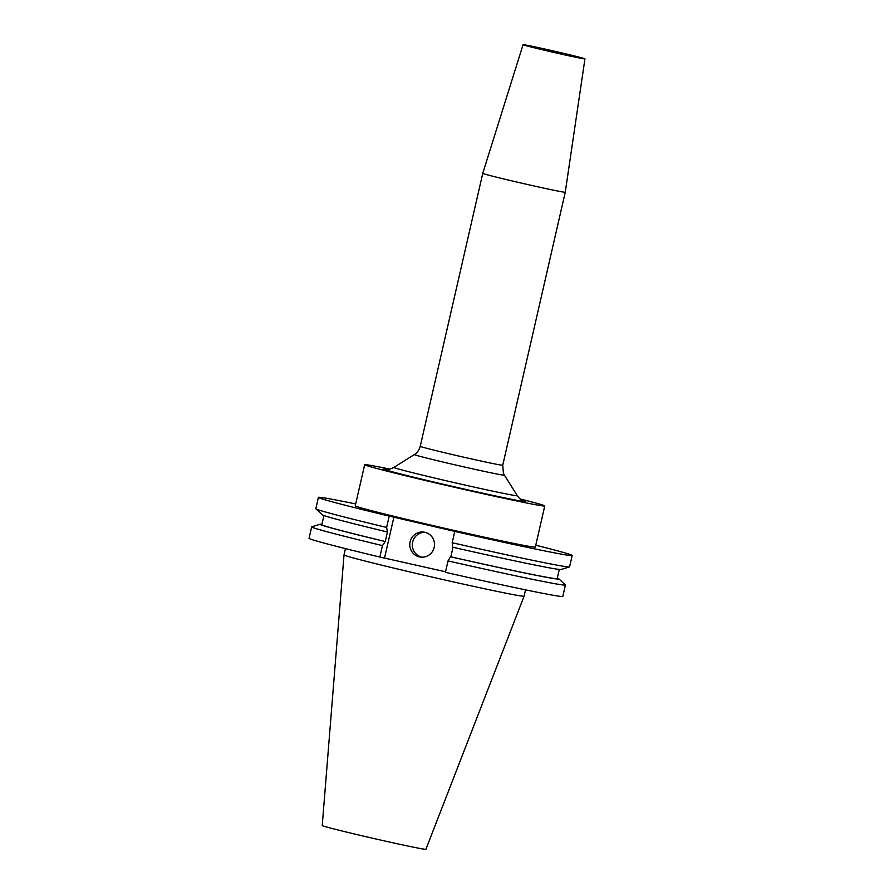 <?xml version="1.0" encoding="UTF-8"?>
<svg xmlns="http://www.w3.org/2000/svg" width="894" height="894" viewBox="0 0 894 894"><rect width="100%" height="100%" fill="white"/><g stroke="black" fill="none" stroke-linecap="round" stroke-linejoin="round"><path stroke-width="1.34" d="M410.089 541.786A12.594 12.371 -83.4 0 0 420.694 557.107A12.594 12.371 -83.4 0 0 434.193 547.407A12.594 12.371 -83.4 0 0 423.577 532.075A12.594 12.371 -83.4 0 0 410.089 541.786M424.851 532.299A12.594 12.371 -83.4 0 0 421.979 557.186M556.951 52.131L569.478 55.327L563.823 54.299L538.546 48.242L556.951 52.131M345.464 548.614L344.011 554.917A92.373 1.933 12.9 0 0 344.011 554.928A92.373 1.933 12.9 0 0 416.917 573.568A92.373 1.933 12.9 0 0 524.096 596.175A92.373 1.933 12.9 0 0 524.096 596.164L525.538 589.85M344.011 554.928L322.231 825.553A53.182 1.117 12.9 0 0 364.204 836.281A53.182 1.117 12.9 0 0 425.913 849.3L524.096 596.175M559.901 52.467A31.737 0.659 12.9 0 0 523.068 44.7A31.737 0.659 12.9 0 0 548.123 51.103A31.737 0.659 12.9 0 0 584.944 58.87A31.737 0.659 12.9 0 0 559.901 52.467M482.76 173.347L482.76 173.347A42.32 0.883 12.9 0 0 516.151 181.884A42.32 0.883 12.9 0 0 565.254 192.232L502.741 465.215A42.32 0.883 12.9 0 1 453.638 454.856A42.32 0.883 12.9 0 1 420.236 446.318L482.76 173.347L523.068 44.7M389.773 469.093A92.373 1.933 12.9 0 0 364.674 464.712L355.253 505.825A92.373 1.933 12.9 0 0 428.159 524.465A92.373 1.933 12.9 0 0 535.338 547.061L544.759 505.948A92.373 1.933 12.9 0 0 520.252 498.975M364.674 464.712A92.373 1.933 12.9 0 0 437.568 483.352A92.373 1.933 12.9 0 0 544.759 505.948M452.185 542.725A130.155 2.727 12.9 0 0 569.478 566.908L561.041 569.489A122.512 2.57 12.9 0 1 452.677 547.195L452.185 542.725L454.778 531.405A130.155 2.727 12.9 0 0 572.171 555.498A130.155 2.727 12.9 0 0 535.774 545.195M355.689 503.948A130.155 2.727 12.9 0 0 318.42 497.388A130.155 2.727 12.9 0 0 389.214 516.106L386.621 527.438L387.448 531.941L385.258 541.518L382.453 545.608L379.838 557.029L445.536 571.78M454.778 531.405L389.214 516.106M565.421 585A130.155 2.727 12.9 0 1 448.028 560.907L445.413 572.316A130.155 2.727 12.9 0 0 562.807 596.421L565.421 585A130.155 2.727 12.9 0 0 565.354 584.888L558.895 578.887A122.512 2.57 12.9 0 0 557.297 578.172M321.952 524.264A122.512 2.57 12.9 0 0 320.197 524.219L311.771 526.812A130.155 2.727 12.9 0 0 311.671 526.89L309.056 538.3A130.155 2.727 12.9 0 0 379.838 557.029M311.671 526.89A130.155 2.727 12.9 0 0 382.453 545.608M448.028 560.907L450.487 556.772A122.512 2.57 12.9 0 0 558.895 578.887M320.197 524.219A122.512 2.57 12.9 0 0 384.912 541.485M450.487 556.772L450.833 556.817A120.724 2.526 12.9 0 0 557.208 578.597L559.298 569.444M323.952 515.547L321.851 524.689A120.724 2.526 12.9 0 0 385.258 541.518M450.833 556.817L453.012 547.273M318.42 497.388L315.828 508.708A130.155 2.727 12.9 0 0 315.895 508.82L322.354 514.821A122.512 2.57 12.9 0 0 387.102 531.908M569.478 566.908A130.155 2.727 12.9 0 0 569.579 566.83L572.171 555.498M315.895 508.82A130.155 2.727 12.9 0 0 386.621 527.438M393.997 516.665L384.632 557.577M502.741 465.215L503.4 473.194L504.417 475.161A46.186 0.972 -167.1 0 1 450.833 463.885A46.186 0.972 -167.1 0 1 414.391 454.543L393.896 467.394A63.306 1.33 12.9 0 0 443.826 480.201A63.306 1.33 12.9 0 0 517.28 495.656C521.28 500.964 522.152 499.757 523.057 500.629M522.588 500.416A72.66 1.52 -167.1 0 1 441.234 483.777A72.66 1.52 -167.1 0 1 387.046 469.372M504.417 475.161L517.28 495.656M584.944 58.87L565.254 192.232M386.532 469.361C387.728 468.97 387.985 470.434 393.896 467.394M414.391 454.543L415.33 453.906C414.66 454.32 418.314 452.576 420.236 446.318"/></g></svg>
